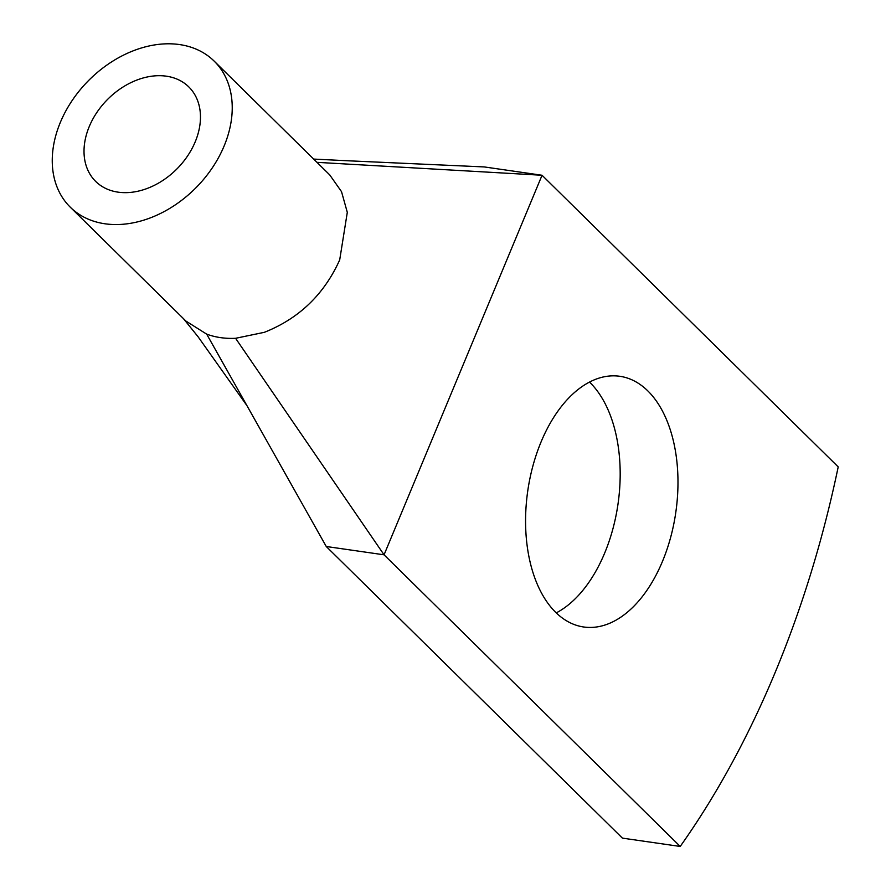<?xml version="1.0" encoding="UTF-8"?>
<svg xmlns="http://www.w3.org/2000/svg" width="891" height="891" viewBox="0 0 891 891"><rect width="100%" height="100%" fill="white"/><g stroke="black" fill="none" stroke-linecap="round" stroke-linejoin="round"><path stroke-width="1.34" d="M316.962 162.34L542.051 175.26L838.208 466.895A723.704 427.424 -81.8 0 1 680.212 846.45L384.054 554.815L542.051 175.26L484.247 166.929L346.499 160.714M680.212 846.45L622.408 838.119L326.251 546.495L384.054 554.815L235.58 338.302C225.167 338.792 215.533 337.399 206.679 334.136L326.251 546.495M647.857 390.937A126.645 74.799 -81.8 0 1 670.578 537.618A126.645 74.799 -81.8 0 1 583.716 626.997A126.645 74.799 -81.8 0 1 555.694 612.351A126.645 74.799 -81.8 0 1 532.974 465.681A126.645 74.799 -81.8 0 1 619.835 376.292A126.645 74.799 -81.8 0 1 647.857 390.937M589.497 382.072A126.645 74.799 -81.8 0 1 590.054 382.618A126.645 74.799 -81.8 0 1 617.931 504.551A126.645 74.799 -81.8 0 1 556.251 612.885M185.907 321.061L206.679 334.136M329.726 174.903L341.52 191.654L347.301 212.348L339.705 259.882C324.135 294.398 299.031 318.544 264.371 332.31L235.58 338.302M138.027 79.622A66.335 49.094 -45.4 0 0 89.245 126.578A66.335 49.094 -45.4 0 0 95.693 181.441A66.335 49.094 -45.4 0 0 146.458 188.725A66.335 49.094 -45.4 0 0 195.24 141.769A66.335 49.094 -45.4 0 0 188.792 86.906A66.335 49.094 -45.4 0 0 138.027 79.622M135.722 49.874A102.521 75.869 -45.4 0 0 60.332 122.423A102.521 75.869 -45.4 0 0 70.311 207.224A102.521 75.869 -45.4 0 0 148.764 218.473A102.521 75.869 -45.4 0 0 224.153 145.924A102.521 75.869 -45.4 0 0 214.174 61.123A102.521 75.869 -45.4 0 0 135.722 49.874M183.468 318.655L198.08 336.765L246.93 405.617M313.654 159.077L348.626 160.814M185.918 321.061L70.311 207.224M329.781 174.959L214.174 61.123"/></g></svg>
